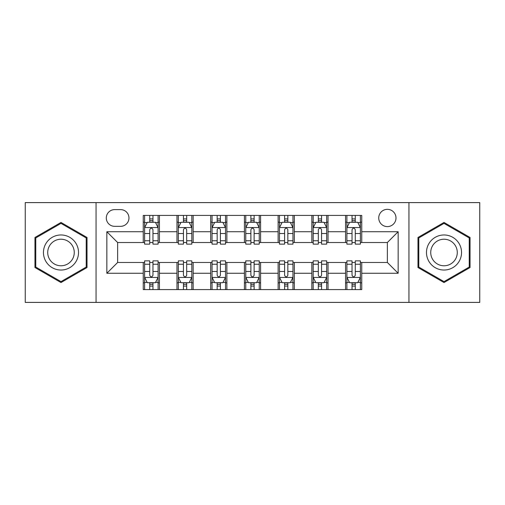 <?xml version="1.0" encoding="UTF-8"?>
<svg xmlns="http://www.w3.org/2000/svg" width="505" height="505" viewBox="0 0 505 505"><rect width="100%" height="100%" fill="white"/><g stroke="black" fill="none" stroke-linecap="round" stroke-linejoin="round"><path stroke-width="0.76" d="M387.367 209.341A8.629 8.629 0 0 0 378.737 217.977A8.629 8.629 0 0 0 387.367 226.606A8.629 8.629 0 0 0 395.996 217.977A8.629 8.629 0 0 0 387.367 209.341M408.943 302.4L479.75 302.4L479.75 202.6L408.943 202.6L408.943 302.4L96.057 302.4L96.057 202.6L25.25 202.6L25.25 302.4L96.057 302.4M114.667 226.335L120.6 226.335A8.364 8.364 0 0 0 128.964 217.977A8.364 8.364 0 0 0 120.6 209.613L114.667 209.613A8.364 8.364 0 0 0 106.302 217.977A8.364 8.364 0 0 0 114.667 226.335M408.943 202.6L96.057 202.6M143.256 273.268L106.845 273.268L106.845 231.732L143.256 231.732L143.256 242.52L117.633 242.52L117.633 262.48L143.256 262.48L143.256 289.586L361.744 289.586L361.744 262.48L387.367 262.48L387.367 242.52L361.744 242.52L361.744 231.732L398.155 231.732L398.155 273.268L361.744 273.268M361.744 231.732L361.744 215.414L143.256 215.414L143.256 231.732M345.559 215.414L345.559 242.52L346.903 242.52M352.029 242.52L355.267 242.52M360.393 242.52L361.744 242.52M345.559 242.52L326.678 242.52M311.844 215.414L311.844 242.52L313.188 242.52M318.314 242.52L321.552 242.52M311.844 242.52L292.957 242.52M278.122 215.414L278.122 242.52L279.473 242.52M284.599 242.52L287.837 242.52M278.122 242.52L259.242 242.52M244.407 215.414L244.407 242.52L245.758 242.52M250.884 242.52L254.116 242.52M244.407 242.52L225.527 242.52M210.692 215.414L210.692 242.52L212.043 242.52M217.163 242.52L220.401 242.52M210.692 242.52L191.812 242.52M176.977 215.414L176.977 242.52L178.322 242.52M183.448 242.52L186.686 242.52M176.977 242.52L158.097 242.52M143.256 242.52L144.607 242.52M149.732 242.52L152.971 242.52M143.256 262.48L144.607 262.48M149.732 262.48L152.971 262.48M158.097 262.48L159.441 262.48L159.441 289.586M178.322 262.48L159.441 262.48M183.448 262.48L186.686 262.48M191.812 262.48L193.156 262.48L193.156 289.586M212.043 262.48L193.156 262.48M217.163 262.48L220.401 262.48M225.527 262.48L226.878 262.48L226.878 289.586M245.758 262.48L226.878 262.48M250.884 262.48L254.116 262.48M259.242 262.48L260.593 262.48L260.593 289.586M279.473 262.48L260.593 262.48M284.599 262.48L287.837 262.48M292.957 262.48L294.308 262.48L294.308 289.586M313.188 262.48L294.308 262.48M318.314 262.48L321.552 262.48M326.678 262.48L328.023 262.48L328.023 289.586M346.903 262.48L328.023 262.48M352.029 262.48L355.267 262.48M360.393 262.48L361.744 262.48M159.441 215.414L159.441 242.52M143.256 222.156L144.607 222.156M149.732 222.156L152.971 222.156M158.097 222.156L159.441 222.156M143.256 282.844L144.607 282.844M149.732 282.844L152.971 282.844M158.097 282.844L159.441 282.844M176.977 262.48L176.977 289.586M193.156 215.414L193.156 242.52M176.977 222.156L178.322 222.156M183.448 222.156L186.686 222.156M191.812 222.156L193.156 222.156M176.977 282.844L178.322 282.844M183.448 282.844L186.686 282.844M191.812 282.844L193.156 282.844M210.692 262.48L210.692 289.586M210.692 282.844L212.043 282.844M217.163 282.844L220.401 282.844M225.527 282.844L226.878 282.844M226.878 215.414L226.878 242.52M210.692 222.156L212.043 222.156M217.163 222.156L220.401 222.156M225.527 222.156L226.878 222.156M244.407 262.48L244.407 289.586M244.407 282.844L245.758 282.844M250.884 282.844L254.116 282.844M259.242 282.844L260.593 282.844M260.593 215.414L260.593 242.52M244.407 222.156L245.758 222.156M250.884 222.156L254.116 222.156M259.242 222.156L260.593 222.156M278.122 262.48L278.122 289.586M278.122 282.844L279.473 282.844M284.599 282.844L287.837 282.844M292.957 282.844L294.308 282.844M294.308 215.414L294.308 242.52M278.122 222.156L279.473 222.156M284.599 222.156L287.837 222.156M292.957 222.156L294.308 222.156M311.844 262.48L311.844 289.586M311.844 282.844L313.188 282.844M318.314 282.844L321.552 282.844M326.678 282.844L328.023 282.844M328.023 215.414L328.023 242.52M311.844 222.156L313.188 222.156M318.314 222.156L321.552 222.156M326.678 222.156L328.023 222.156M345.559 262.48L345.559 289.586M345.559 282.844L346.903 282.844M352.029 282.844L355.267 282.844M360.393 282.844L361.744 282.844M345.559 222.156L346.903 222.156M352.029 222.156L355.267 222.156M360.393 222.156L361.744 222.156M117.633 242.52L106.845 231.732M117.633 262.48L106.845 273.268M398.155 231.732L387.367 242.52M398.155 273.268L387.367 262.48M60.991 282.554L87.018 267.53L87.018 237.47L60.991 222.446L34.959 237.47L34.959 267.53L60.991 282.554M470.041 237.47L444.009 222.446L417.982 237.47L417.982 267.53L444.009 282.554L470.041 267.53L470.041 237.47M152.971 218.917L149.732 218.917M158.097 240.759L152.971 240.759L152.971 244.136L158.097 244.136L158.097 227.686L155.395 222.288L147.302 222.288L144.607 227.686L144.607 244.136L149.732 244.136L149.732 240.759L144.607 240.759M144.607 227.686L144.607 215.414M158.097 227.686L158.097 215.414M149.732 222.288L149.732 215.414M152.971 215.414L152.971 222.288M152.971 240.759L152.971 229.706C151.891 227.629 150.812 227.629 149.732 229.706L149.732 240.759M149.732 286.082L152.971 286.082M144.607 264.241L149.732 264.241L149.732 260.864L144.607 260.864L144.607 277.314L147.302 282.712L155.395 282.712L158.097 277.314L158.097 260.864L152.971 260.864L152.971 264.241L158.097 264.241M158.097 277.314L158.097 289.586M144.607 277.314L144.607 289.586M152.971 282.712L152.971 289.586M149.732 289.586L149.732 282.712M149.732 264.241L149.732 275.294C150.812 277.371 151.885 277.371 152.971 275.294L152.971 264.241M186.686 218.917L183.448 218.917M191.812 240.759L186.686 240.759L186.686 244.136L191.812 244.136L191.812 227.686L189.11 222.288L181.024 222.288L178.322 227.686L178.322 244.136L183.448 244.136L183.448 240.759L178.322 240.759M178.322 227.686L178.322 215.414M191.812 227.686L191.812 215.414M183.448 222.288L183.448 215.414M186.686 215.414L186.686 222.288M186.686 240.759L186.686 229.706C185.606 227.629 184.527 227.629 183.448 229.706L183.448 240.759M220.401 218.917L217.163 218.917M225.527 240.759L220.401 240.759L220.401 244.136L225.527 244.136L225.527 227.686L222.831 222.288L214.739 222.288L212.043 227.686L212.043 244.136L217.163 244.136L217.163 240.759L212.043 240.759M212.043 227.686L212.043 215.414M225.527 227.686L225.527 215.414M217.163 222.288L217.163 215.414M220.401 215.414L220.401 222.288M220.401 240.759L220.401 229.706C219.321 227.629 218.248 227.629 217.163 229.706L217.163 240.759M254.116 218.917L250.884 218.917M259.242 240.759L254.116 240.759L254.116 244.136L259.242 244.136L259.242 227.686L256.546 222.288L248.454 222.288L245.758 227.686L245.758 244.136L250.884 244.136L250.884 240.759L245.758 240.759M245.758 227.686L245.758 215.414M259.242 227.686L259.242 215.414M250.884 222.288L250.884 215.414M254.116 215.414L254.116 222.288M254.116 240.759L254.116 229.706C253.043 227.629 251.963 227.629 250.884 229.706L250.884 240.759M183.448 286.082L186.686 286.082M178.322 264.241L183.448 264.241L183.448 260.864L178.322 260.864L178.322 277.314L181.024 282.712L189.11 282.712L191.812 277.314L191.812 260.864L186.686 260.864L186.686 264.241L191.812 264.241M191.812 277.314L191.812 289.586M178.322 277.314L178.322 289.586M186.686 282.712L186.686 289.586M183.448 289.586L183.448 282.712M183.448 264.241L183.448 275.294C184.527 277.371 185.606 277.371 186.686 275.294L186.686 264.241M217.163 286.082L220.401 286.082M212.043 264.241L217.163 264.241L217.163 260.864L212.043 260.864L212.043 277.314L214.739 282.712L222.831 282.712L225.527 277.314L225.527 260.864L220.401 260.864L220.401 264.241L225.527 264.241M225.527 277.314L225.527 289.586M212.043 277.314L212.043 289.586M220.401 282.712L220.401 289.586M217.163 289.586L217.163 282.712M217.163 264.241L217.163 275.294C218.242 277.371 219.321 277.371 220.401 275.294L220.401 264.241M250.884 286.082L254.116 286.082M245.758 264.241L250.884 264.241L250.884 260.864L245.758 260.864L245.758 277.314L248.454 282.712L256.546 282.712L259.242 277.314L259.242 260.864L254.116 260.864L254.116 264.241L259.242 264.241M259.242 277.314L259.242 289.586M245.758 277.314L245.758 289.586M254.116 282.712L254.116 289.586M250.884 289.586L250.884 282.712M250.884 264.241L250.884 275.294C251.957 277.371 253.037 277.371 254.116 275.294L254.116 264.241M287.837 218.917L284.599 218.917M292.957 240.759L287.837 240.759L287.837 244.136L292.957 244.136L292.957 227.686L290.261 222.288L282.169 222.288L279.473 227.686L279.473 244.136L284.599 244.136L284.599 240.759L279.473 240.759M279.473 227.686L279.473 215.414M292.957 227.686L292.957 215.414M284.599 222.288L284.599 215.414M287.837 215.414L287.837 222.288M287.837 240.759L287.837 229.706C286.758 227.629 285.678 227.629 284.599 229.706L284.599 240.759M284.599 286.082L287.837 286.082M279.473 264.241L284.599 264.241L284.599 260.864L279.473 260.864L279.473 277.314L282.169 282.712L290.261 282.712L292.957 277.314L292.957 260.864L287.837 260.864L287.837 264.241L292.957 264.241M292.957 277.314L292.957 289.586M279.473 277.314L279.473 289.586M287.837 282.712L287.837 289.586M284.599 289.586L284.599 282.712M284.599 264.241L284.599 275.294C285.678 277.371 286.752 277.371 287.837 275.294L287.837 264.241M76.173 243.732A17.53 17.53 0 0 0 52.223 237.318A17.53 17.53 0 0 0 45.803 261.268A17.53 17.53 0 0 0 69.753 267.682A17.53 17.53 0 0 0 76.173 243.732M72.486 245.866A13.275 13.275 0 0 0 54.351 241.005A13.275 13.275 0 0 0 49.496 259.134A13.275 13.275 0 0 0 67.626 263.995A13.275 13.275 0 0 0 72.486 245.866M60.991 281.62L35.767 267.063L35.767 237.937L60.991 223.38L86.21 237.937L86.21 267.063L60.991 281.62M444.009 270.03A17.53 17.53 0 0 0 461.545 252.5A17.53 17.53 0 0 0 444.009 234.97A17.53 17.53 0 0 0 426.479 252.5A17.53 17.53 0 0 0 444.009 270.03M444.009 265.775A13.275 13.275 0 0 0 457.284 252.5A13.275 13.275 0 0 0 444.009 239.225A13.275 13.275 0 0 0 430.733 252.5A13.275 13.275 0 0 0 444.009 265.775M418.79 237.937L444.009 223.38L469.233 237.937L469.233 267.063L444.009 281.62L418.79 267.063L418.79 237.937M321.552 218.917L318.314 218.917M326.678 240.759L321.552 240.759L321.552 244.136L326.678 244.136L326.678 227.686L323.976 222.288L315.89 222.288L313.188 227.686L313.188 244.136L318.314 244.136L318.314 240.759L313.188 240.759M313.188 227.686L313.188 215.414M326.678 227.686L326.678 215.414M318.314 222.288L318.314 215.414M321.552 215.414L321.552 222.288M321.552 240.759L321.552 229.706C320.473 227.629 319.394 227.629 318.314 229.706L318.314 240.759M355.267 218.917L352.029 218.917M360.393 240.759L355.267 240.759L355.267 244.136L360.393 244.136L360.393 227.686L357.698 222.288L349.605 222.288L346.903 227.686L346.903 244.136L352.029 244.136L352.029 240.759L346.903 240.759M346.903 227.686L346.903 215.414M360.393 227.686L360.393 215.414M352.029 222.288L352.029 215.414M355.267 215.414L355.267 222.288M355.267 240.759L355.267 229.706C354.188 227.629 353.115 227.629 352.029 229.706L352.029 240.759M318.314 286.082L321.552 286.082M313.188 264.241L318.314 264.241L318.314 260.864L313.188 260.864L313.188 277.314L315.89 282.712L323.976 282.712L326.678 277.314L326.678 260.864L321.552 260.864L321.552 264.241L326.678 264.241M326.678 277.314L326.678 289.586M313.188 277.314L313.188 289.586M321.552 282.712L321.552 289.586M318.314 289.586L318.314 282.712M318.314 264.241L318.314 275.294C319.394 277.371 320.473 277.371 321.552 275.294L321.552 264.241M352.029 286.082L355.267 286.082M346.903 264.241L352.029 264.241L352.029 260.864L346.903 260.864L346.903 277.314L349.605 282.712L357.698 282.712L360.393 277.314L360.393 260.864L355.267 260.864L355.267 264.241L360.393 264.241M360.393 277.314L360.393 289.586M346.903 277.314L346.903 289.586M355.267 282.712L355.267 289.586M352.029 289.586L352.029 282.712M352.029 264.241L352.029 275.294C353.109 277.371 354.188 277.371 355.267 275.294L355.267 264.241M176.977 273.268L159.441 273.268M176.977 231.732L159.441 231.732M210.692 231.732L193.156 231.732M210.692 273.268L193.156 273.268M244.407 231.732L226.878 231.732M244.407 273.268L226.878 273.268M278.122 231.732L260.593 231.732M278.122 273.268L260.593 273.268M311.844 231.732L294.308 231.732M311.844 273.268L294.308 273.268M345.559 231.732L328.023 231.732M345.559 273.268L328.023 273.268M158.027 227.547L144.676 227.547M144.607 222.617L147.144 222.617M155.559 222.617L158.097 222.617M149.732 233.525L144.607 233.525M158.097 233.525L152.971 233.525M152.971 220.634L149.732 220.634M144.676 277.453L158.027 277.453M158.097 282.383L155.559 282.383M147.144 282.383L144.607 282.383M152.971 271.475L158.097 271.475M144.607 271.475L149.732 271.475M149.732 284.365L152.971 284.365M191.742 227.547L178.391 227.547M178.322 222.617L180.859 222.617M189.274 222.617L191.812 222.617M183.448 233.525L178.322 233.525M191.812 233.525L186.686 233.525M186.686 220.634L183.448 220.634M225.457 227.547L212.106 227.547M212.043 222.617L214.575 222.617M222.989 222.617L225.527 222.617M217.163 233.525L212.043 233.525M225.527 233.525L220.401 233.525M220.401 220.634L217.163 220.634M259.179 227.547L245.821 227.547M245.758 222.617L248.29 222.617M256.71 222.617L259.242 222.617M250.884 233.525L245.758 233.525M259.242 233.525L254.116 233.525M254.116 220.634L250.884 220.634M178.391 277.453L191.742 277.453M191.812 282.383L189.274 282.383M180.859 282.383L178.322 282.383M186.686 271.475L191.812 271.475M178.322 271.475L183.448 271.475M183.448 284.365L186.686 284.365M212.106 277.453L225.457 277.453M225.527 282.383L222.989 282.383M214.575 282.383L212.043 282.383M220.401 271.475L225.527 271.475M212.043 271.475L217.163 271.475M217.163 284.365L220.401 284.365M245.821 277.453L259.179 277.453M259.242 282.383L256.71 282.383M248.29 282.383L245.758 282.383M254.116 271.475L259.242 271.475M245.758 271.475L250.884 271.475M250.884 284.365L254.116 284.365M292.894 227.547L279.543 227.547M279.473 222.617L282.011 222.617M290.425 222.617L292.957 222.617M284.599 233.525L279.473 233.525M292.957 233.525L287.837 233.525M287.837 220.634L284.599 220.634M279.543 277.453L292.894 277.453M292.957 282.383L290.425 282.383M282.011 282.383L279.473 282.383M287.837 271.475L292.957 271.475M279.473 271.475L284.599 271.475M284.599 284.365L287.837 284.365M326.609 227.547L313.258 227.547M313.188 222.617L315.726 222.617M324.141 222.617L326.678 222.617M318.314 233.525L313.188 233.525M326.678 233.525L321.552 233.525M321.552 220.634L318.314 220.634M360.324 227.547L346.973 227.547M346.903 222.617L349.441 222.617M357.856 222.617L360.393 222.617M352.029 233.525L346.903 233.525M360.393 233.525L355.267 233.525M355.267 220.634L352.029 220.634M313.258 277.453L326.609 277.453M326.678 282.383L324.141 282.383M315.726 282.383L313.188 282.383M321.552 271.475L326.678 271.475M313.188 271.475L318.314 271.475M318.314 284.365L321.552 284.365M346.973 277.453L360.324 277.453M360.393 282.383L357.856 282.383M349.441 282.383L346.903 282.383M355.267 271.475L360.393 271.475M346.903 271.475L352.029 271.475M352.029 284.365L355.267 284.365"/></g></svg>
